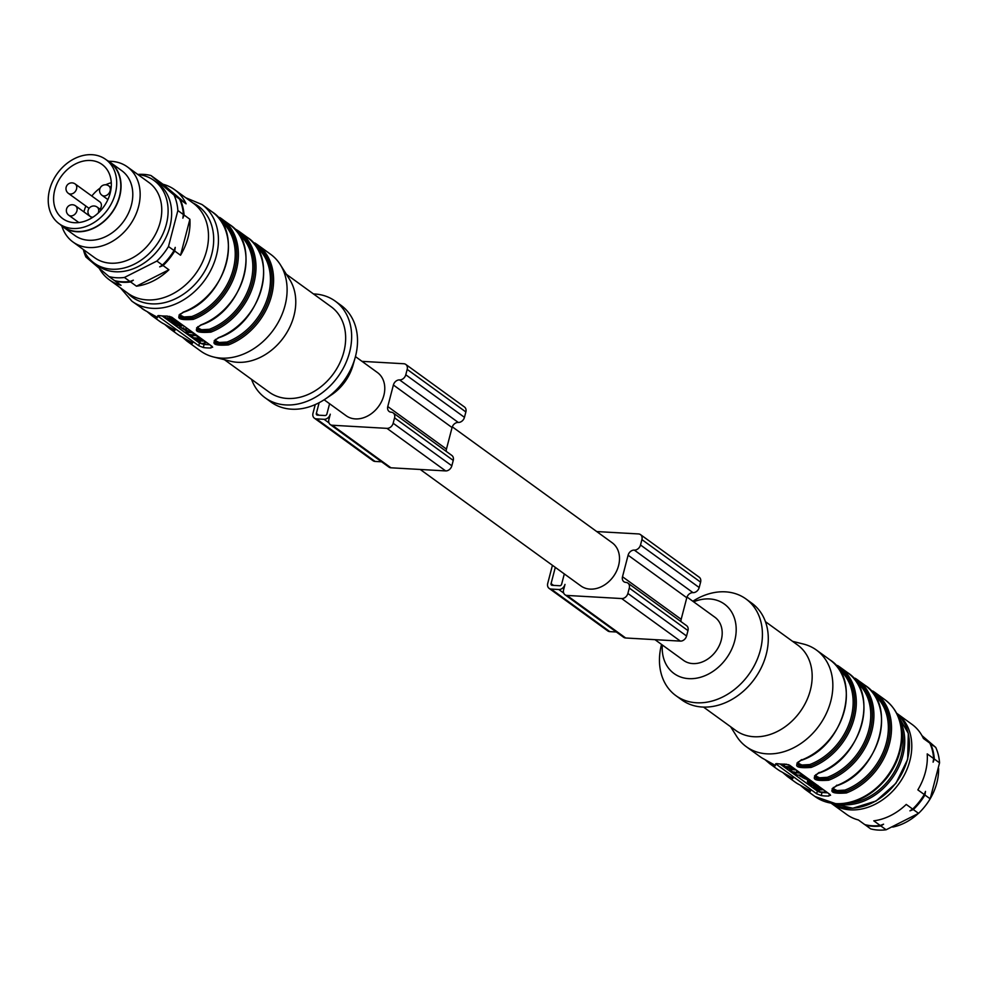 <?xml version="1.0" encoding="UTF-8"?>
<svg xmlns="http://www.w3.org/2000/svg" width="989" height="989" viewBox="0 0 989 989"><rect width="100%" height="100%" fill="white"/><g stroke="black" fill="none" stroke-linecap="round" stroke-linejoin="round"><path stroke-width="1.48" d="M452.294 426.828L612.166 542.751A26.666 20.806 125.9 0 1 616.506 571.259A26.666 20.806 125.9 0 1 590.062 589.11A26.666 20.806 125.9 0 1 580.864 585.921L420.251 469.466M355.447 356.596L377.439 372.544A26.666 20.806 125.9 0 1 381.779 401.064A26.666 20.806 125.9 0 1 355.335 418.903A26.666 20.806 125.9 0 1 346.138 415.726L324.132 399.779M251.54 379.343A59.699 46.594 -54.1 0 0 265.126 397.788L270.986 402.053A59.699 46.594 -54.1 0 0 325.257 399.037L331.587 394.784A42.898 33.478 -54.1 0 0 353.011 365.225L355.088 357.894A59.699 46.594 -54.1 0 0 341.081 305.378L335.222 301.126A59.699 46.594 -54.1 0 0 314.613 293.993A59.699 46.594 -54.1 0 0 313.464 293.943M209.816 344.778L204.093 344.456L199.457 343.022L162.097 315.924M195.328 334.727L196.007 334.764M189.703 331.402L191.507 331.513M200.965 338.374L199.778 338.139M173.705 320.733L172.927 320.176M181.939 325.468L184.313 326.283M189.863 330.314L189.01 332.106L186.056 329.683M179.355 335.481A1.15 0.717 -58.2 0 1 179.318 335.456C192.15 342.565 195.476 344.976 189.282 342.676A59.699 46.594 125.9 0 1 187.069 341.193L200.569 350.984A59.699 46.594 -54.1 0 0 213.488 356.967A59.699 46.594 -54.1 0 0 273.347 330.005A59.699 46.594 -54.1 0 0 280.357 264.731A59.699 46.594 -54.1 0 0 270.665 254.321L257.165 244.53A59.699 46.594 125.9 0 1 271.11 297.256A59.699 46.594 125.9 0 1 228.422 344.914C213.451 346.014 210.125 343.603 218.458 337.682L218.742 337.756C260.861 324.083 279.578 257.536 247.201 237.298L239.561 231.76A59.699 46.594 125.9 0 1 253.505 284.498A59.699 46.594 125.9 0 1 210.818 332.143C195.847 333.244 192.521 330.833 200.854 324.924L201.311 324.751M218.618 217.939A1.15 0.717 -58.2 0 1 219.719 217.493A59.699 46.594 125.9 0 1 221.956 219.002A59.699 46.594 125.9 0 1 235.901 271.728A59.699 46.594 125.9 0 1 193.214 319.385C178.243 320.485 174.917 318.075 183.249 312.153L183.707 311.98M200.854 324.924A59.699 46.594 -54.1 0 0 243.541 277.266A59.699 46.594 -54.1 0 0 229.596 224.54L219.719 217.493A1.15 0.717 -58.2 0 1 219.743 217.518L219.682 217.469M144.171 309.965A1.15 0.717 -58.2 0 1 144.11 309.928C156.942 317.036 160.267 319.447 154.074 317.148A59.699 46.594 125.9 0 1 151.861 315.664L159.501 321.202A59.699 46.594 -54.1 0 0 161.714 322.686C174.546 329.807 177.872 332.217 171.678 329.918A59.699 46.594 125.9 0 1 169.465 328.435L177.105 333.973A59.699 46.594 -54.1 0 0 179.318 335.456L180.802 336.334M253.827 243.467A1.15 0.717 -58.2 0 1 254.927 243.022L254.89 242.997M234.121 228.41L237.286 230.239A1.15 0.717 -58.2 0 1 237.348 230.276A59.699 46.594 125.9 0 1 239.561 231.76L234.121 228.41M159.278 315.602L158.252 316.369L198.752 345.73L203.301 347.522A59.699 46.594 -54.1 0 0 210.978 347.955L212.178 346.496L171.69 317.135L166.968 316.047A59.699 46.594 125.9 0 1 159.278 315.602M157.745 315.738L158.252 316.369L158.475 315.528M212.647 347.287L212.178 346.496M213.488 356.967L230.734 361.269A52.751 41.167 -54.1 0 0 283.62 337.459A52.751 41.167 -54.1 0 0 289.814 279.788L280.357 264.731M224.441 359.699L269.206 392.163A52.751 41.167 -54.1 0 0 333.503 373.619A52.751 41.167 -54.1 0 0 331.142 306.751L286.365 274.287M265.126 397.788A59.699 46.594 -54.1 0 0 337.892 376.809A59.699 46.594 -54.1 0 0 335.222 301.126M325.257 399.037A59.699 46.594 -54.1 0 0 355.088 357.894M185.079 328.954L184.869 329.757C183.41 328.484 183.731 328.496 185.833 329.807C183.731 328.496 183.41 328.484 184.869 329.757L188.046 332.057L179.639 326.778L189.616 331.735M199.073 341.786L201.595 343.616L206.083 342.763L201.818 339.672L194.017 338.114L198.455 340.327L200.174 341.576L199.073 341.786L199.296 340.933M202.485 341.131L199.914 340.624L202.485 341.131M192.744 334.777L196.613 335.901L199.766 338.189L193.634 337.83L190.469 335.543L193.003 335.691L191.656 334.715L189.134 334.579L185.969 332.279L192.113 332.638L195.278 334.925L192.744 334.777M185.969 332.279L186.167 331.525M190.469 335.543L190.704 334.665M194.091 335.753L194.314 334.863M172.321 320.461L172.197 320.931C171.641 322.463 173.99 324.157 179.219 326.024L179.899 325.814L177.34 323.564L181.271 326.135C181.828 324.602 179.491 322.909 174.249 321.042L173.582 321.24L176.129 323.502L175.041 323.44L171.653 321.153L171.938 320.065M176.129 323.502L174.793 322.525M181.271 326.135L182.1 324.849M175.041 323.44L175.201 322.822M163.544 316.023L169.44 320.3L171.134 319.694M170.961 320.387L167.252 317.692L172.185 320.461L173.026 319.806M172.852 320.498L169.144 317.803L174.076 320.56L175.733 320.077M175.585 320.646L169.613 316.319M190.951 342.058L189.344 341.279A58.536 45.679 125.9 0 1 187.242 339.882M187.082 339.783A58.561 45.704 -54.1 0 0 189.332 341.304L192.101 342.886M189.431 341.118A1.15 0.717 -58.2 0 1 189.344 341.279L189.332 341.304A1.15 0.717 121.8 0 0 189.282 342.676M215.478 339.363L215.948 340.908L219.162 342.491L227.025 342.046L227.73 343.467L218.618 343.69L214.897 341.835L214.316 340.476M214.23 340.686L214.798 342.441L218.569 344.246L224.701 344.382L227.717 343.492A58.561 45.704 -54.1 0 0 269.948 295.451A58.561 45.704 -54.1 0 0 254.111 243.813M173.347 329.3L174.497 330.128M171.826 328.348A1.15 0.717 -58.2 0 1 171.74 328.509A1.15 0.717 121.8 0 0 171.678 329.918M197.874 326.593L198.344 328.138L201.558 329.733L209.421 329.275L210.125 330.697L201.014 330.919L197.293 329.065L196.712 327.718M229.596 224.54C261.974 244.765 243.257 311.325 201.138 324.998L196.638 327.915L197.194 329.671L203.858 331.859L210.113 330.722L210.818 332.143M155.743 316.529L154.136 315.751A58.536 45.679 125.9 0 1 152.034 314.341M151.873 314.255A58.561 45.704 -54.1 0 0 154.123 315.775L156.892 317.358M154.222 315.59A1.15 0.717 -58.2 0 1 154.136 315.751L154.123 315.775A1.15 0.717 121.8 0 0 154.074 317.148M180.27 313.834L180.74 315.38L183.954 316.962L191.817 316.517L192.521 317.939L183.41 318.161L179.689 316.295L179.108 314.947M179.021 315.157L179.59 316.9L183.361 318.718L189.492 318.854L192.509 317.964A58.561 45.704 -54.1 0 0 234.739 269.923A58.561 45.704 -54.1 0 0 218.903 218.285M193.214 319.385L192.521 317.939A58.536 45.679 125.9 0 0 234.702 269.96A58.536 45.679 125.9 0 0 218.94 218.334M254.927 243.022A1.15 0.717 -58.2 0 1 254.952 243.047A59.699 46.594 125.9 0 1 257.165 244.53L254.927 243.022M228.422 344.914L227.717 343.492A58.536 45.679 125.9 0 0 269.91 295.488A58.536 45.679 125.9 0 0 254.148 243.863M161.714 322.686A1.15 0.717 121.8 0 0 161.739 322.711L159.501 321.202M236.223 230.709A1.15 0.717 -58.2 0 1 237.323 230.264M319.138 402.684L316.356 413.402A1.743 1.36 -54.1 0 0 317.37 415.108L325.047 415.541A1.743 1.36 -54.1 0 0 326.902 414.008L329.584 403.722M362.011 361.356L403.796 363.742A5.798 4.525 125.9 0 1 405.787 364.434A5.798 4.525 125.9 0 1 407.184 369.392L405.787 374.782A5.798 4.525 125.9 0 1 399.581 379.9A5.798 4.525 -54.1 0 0 393.387 385.005L387.775 406.541A5.798 4.525 -54.1 0 0 389.172 411.511A5.798 4.525 -54.1 0 0 391.162 412.203A5.798 4.525 125.9 0 1 393.165 412.895A5.798 4.525 125.9 0 1 394.562 417.865L393.165 423.243A5.798 4.525 125.9 0 1 386.959 428.361L332.255 425.245A5.798 4.525 125.9 0 1 330.264 424.553A5.798 4.525 125.9 0 1 328.867 419.583L330.264 414.206A5.798 4.525 125.9 0 1 324.071 419.311L316.393 418.879A5.798 4.525 125.9 0 1 314.391 418.186A5.798 4.525 125.9 0 1 312.994 413.217L315.244 404.575M405.787 364.434L464.471 406.986A5.798 4.525 125.9 0 1 465.868 411.943L464.459 417.333A5.798 4.525 125.9 0 1 458.266 422.439A5.798 4.525 -54.1 0 0 452.06 427.557L446.447 449.093A5.798 4.525 -54.1 0 0 446.311 451.429M393.165 412.895L451.849 455.447A5.798 4.525 125.9 0 1 453.246 460.417L451.837 465.794A5.798 4.525 125.9 0 1 445.643 470.912L390.939 467.797A5.798 4.525 125.9 0 1 388.937 467.105L330.264 424.553M381.63 461.801L375.066 461.43A5.798 4.525 125.9 0 1 373.063 460.738L314.391 418.186M555.299 567.389L551.071 583.609A1.743 1.36 -54.1 0 0 552.097 585.303L559.774 585.748A1.743 1.36 -54.1 0 0 561.628 584.215L564.311 573.929M596.726 531.563L638.511 533.936A5.798 4.525 125.9 0 1 640.513 534.629A5.798 4.525 125.9 0 1 641.91 539.598L640.513 544.988A5.798 4.525 125.9 0 1 634.308 550.094A5.798 4.525 -54.1 0 0 628.102 555.212L622.501 576.748A5.798 4.525 -54.1 0 0 623.898 581.717A5.798 4.525 -54.1 0 0 625.889 582.41A5.798 4.525 125.9 0 1 627.891 583.102A5.798 4.525 125.9 0 1 629.288 588.059L627.879 593.449A5.798 4.525 125.9 0 1 621.685 598.555L566.981 595.44A5.798 4.525 125.9 0 1 564.979 594.748A5.798 4.525 125.9 0 1 563.594 589.79L564.991 584.4A5.798 4.525 125.9 0 1 558.785 589.518L551.108 589.073A5.798 4.525 125.9 0 1 549.118 588.381A5.798 4.525 125.9 0 1 547.721 583.423L552.431 565.312M640.513 534.629L699.198 577.18A5.798 4.525 125.9 0 1 700.595 582.15L699.186 587.528A5.798 4.525 125.9 0 1 692.992 592.646A5.798 4.525 -54.1 0 0 686.786 597.752L681.174 619.299A5.798 4.525 -54.1 0 0 681.038 621.636M627.891 583.102L686.576 625.654A5.798 4.525 125.9 0 1 687.973 630.611L686.564 636.001A5.798 4.525 125.9 0 1 680.37 641.107L625.666 637.992A5.798 4.525 125.9 0 1 623.663 637.299L564.979 594.748M616.357 631.996L609.793 631.625A5.798 4.525 125.9 0 1 607.79 630.933L549.118 588.381M789.296 767.031L786.712 766.512L789.296 767.031M804.341 777.898C805.788 779.159 805.466 779.147 803.377 777.836C805.466 779.147 805.788 779.159 804.341 777.898L801.164 775.599L809.571 780.865L799.594 775.908L800.2 775.537L803.155 777.96L803.427 776.909M819.757 787.343L818.249 787.256L821.958 789.951L816.358 787.157L820.066 789.84L818.843 789.778L815.134 787.083L813.626 786.997L820.487 791.979L826.631 792.325L819.819 787.108M817.001 786.712C817.557 785.179 815.22 783.486 809.979 781.619L809.311 781.829L811.87 784.079L807.939 781.508C807.383 783.041 809.719 784.734 814.961 786.601L815.628 786.403L813.069 784.153L817.001 786.712L817.829 785.427M813.131 783.918L814.553 784.611M808.013 781.199L807.395 781.73L807.667 780.642M786.663 764.213L783.127 764.893L787.38 767.971L795.181 769.529L789.037 766.079L790.137 765.869L788.418 764.621M796.466 772.866L792.597 771.754L789.432 769.467L795.576 769.813L798.729 772.1L796.207 771.952L797.542 772.928L800.076 773.077L803.229 775.364L797.085 775.017L793.932 772.73L796.466 772.866M815.789 774.647L816.259 776.192L819.473 777.787L827.336 777.329A57.387 44.789 -54.1 0 0 867.959 732.874A57.387 44.789 -54.1 0 0 856.746 682.237M798.185 761.889L798.655 763.434L801.869 765.016L809.731 764.571A57.387 44.789 -54.1 0 0 850.355 720.116A57.387 44.789 -54.1 0 0 839.142 669.479M833.393 787.417L833.863 788.962L837.077 790.545L844.94 790.1A57.387 44.789 -54.1 0 0 885.563 745.644A57.387 44.789 -54.1 0 0 874.35 695.007M818.249 787.256L818.558 786.193M820.734 789.877L820.907 789.185M818.348 786.873L817.594 786.329M816.358 787.157L816.555 786.391M818.843 789.778L819.016 789.086M816.457 786.774L815.69 786.206M813.626 786.997L813.799 786.329M809.979 781.619L810.263 780.544L809.595 780.754M810.968 780.68L810.263 780.544M809.336 781.743L809.546 780.927M791.064 766.24L790.137 765.869M790.743 767.316L791.027 766.24M783.127 764.893L783.325 764.114M797.542 772.928L797.777 772.05M789.432 769.467L789.704 768.441M793.932 772.73L794.167 771.84M819.226 772.397L814.553 775.969L816.605 778.763L825.011 779.678L828.028 778.776L827.336 777.329M854.137 678.763A1.15 0.717 121.8 0 1 855.238 678.318A1.15 0.717 121.8 0 0 855.238 678.318A59.699 46.594 125.9 0 1 857.475 679.814A59.699 46.594 125.9 0 1 871.42 732.552A59.699 46.594 125.9 0 1 828.733 780.197L828.028 778.776L818.929 778.973L815.208 777.119L814.627 775.772M791.262 777.354L789.655 776.563A1.15 0.717 121.8 0 0 789.741 776.402M801.622 759.626L796.949 763.199L799.001 765.993L807.407 766.908L810.424 766.005L809.731 764.571M836.855 666.388A58.536 45.679 125.9 0 1 852.617 718.014A58.536 45.679 125.9 0 1 810.436 765.993L801.325 766.215L797.604 764.349L797.023 763.001M773.658 764.584L772.05 763.805A1.15 0.717 121.8 0 0 772.137 763.644M808.866 790.112L807.259 789.333A1.15 0.717 121.8 0 0 807.345 789.173M872.063 691.917A58.536 45.679 125.9 0 1 887.825 743.543A58.536 45.679 125.9 0 1 845.644 791.521L844.94 790.1M832.145 788.74L832.713 790.483L836.484 792.3L842.616 792.436L845.644 791.521L836.533 791.744L832.812 789.89L832.231 788.53M827.731 792.832L822.007 792.51A3.474 0.977 14.6 0 1 817.371 791.076L780.012 763.978M779.691 770.777A1.15 0.717 -58.2 0 1 779.653 770.765C792.461 777.861 795.786 780.259 789.593 777.972A1.15 0.717 -58.2 0 1 789.642 776.588L792.412 778.182M762.086 758.019A1.15 0.717 121.8 0 1 762.049 757.994L759.812 756.498A59.699 46.594 -54.1 0 0 762.024 757.982A1.15 0.717 121.8 0 0 762.049 757.994C774.857 765.09 778.182 767.501 771.989 765.202A1.15 0.717 -58.2 0 1 772.038 763.829L774.807 765.412M797.295 783.548A1.15 0.717 121.8 0 1 797.27 783.523L795.02 782.027A59.699 46.594 -54.1 0 0 797.233 783.511A1.15 0.717 121.8 0 0 797.27 783.523C810.065 790.619 813.391 793.03 807.197 790.73A1.15 0.717 -58.2 0 1 807.247 789.358L810.016 790.94M776.39 763.582L776.167 764.423L777.206 763.656A59.699 46.594 -54.1 0 0 780.989 764.052A59.699 46.594 -54.1 0 0 784.883 764.101L789.605 765.189L830.092 794.55L828.893 796.009A59.699 46.594 125.9 0 1 825.011 795.96A59.699 46.594 125.9 0 1 821.216 795.576L816.667 793.784L775.66 763.792M830.092 794.55L830.562 795.341M836.83 785.155L836.373 785.736A59.699 46.594 -54.1 0 0 879.06 738.091A59.699 46.594 -54.1 0 0 865.115 685.352L855.201 678.293M819.053 773.052L818.768 772.978A59.699 46.594 -54.1 0 0 861.456 725.32A59.699 46.594 -54.1 0 0 847.511 672.594C879.876 692.819 861.184 759.367 819.053 773.052M828.733 780.197C813.762 781.298 810.436 778.887 818.768 772.978M779.653 770.765L777.416 769.257A59.699 46.594 -54.1 0 0 779.629 770.74A1.15 0.717 -58.2 0 1 779.629 770.74L781.112 771.63M801.449 760.281L801.164 760.207A59.699 46.594 -54.1 0 0 843.852 712.562A59.699 46.594 -54.1 0 0 829.907 659.824C862.284 680.061 843.568 746.608 801.449 760.281M836.818 666.326A58.561 45.704 -54.1 0 1 852.654 717.977A58.561 45.704 -54.1 0 1 810.424 766.005L811.128 767.427C796.157 768.54 792.832 766.129 801.164 760.207M837.634 665.548L839.871 667.056A59.699 46.594 125.9 0 0 837.658 665.572A1.15 0.717 121.8 0 0 836.533 665.993M872.026 691.867A58.561 45.704 -54.1 0 1 887.862 743.505A58.561 45.704 -54.1 0 1 845.632 791.546L846.337 792.968C831.366 794.068 828.04 791.657 836.373 785.736M872.805 691.051L875.08 692.584A59.699 46.594 125.9 0 0 872.867 691.101A1.15 0.717 121.8 0 0 871.742 691.521M792.548 641.329L803.501 644.062A59.699 46.594 125.9 0 1 816.407 650.033A59.699 46.594 125.9 0 1 826.136 713.873A59.699 46.594 125.9 0 1 766.908 753.841A59.699 46.594 125.9 0 1 746.312 746.707A59.699 46.594 125.9 0 1 736.62 736.286L730.611 726.73M765.449 621.673L797.653 645.026A52.751 41.167 125.9 0 1 806.245 701.424A52.751 41.167 125.9 0 1 753.927 736.731A52.751 41.167 125.9 0 1 735.729 730.438L703.513 707.086M692.844 601.25A59.699 46.594 125.9 0 1 745.99 598.975L751.863 603.228A59.699 46.594 125.9 0 1 761.579 667.068A59.699 46.594 125.9 0 1 702.363 707.036A59.699 46.594 125.9 0 1 681.767 699.903L675.895 695.65A59.699 46.594 125.9 0 1 661.542 644.42M745.99 598.975A59.699 46.594 125.9 0 1 755.72 662.803A59.699 46.594 125.9 0 1 696.491 702.771A59.699 46.594 125.9 0 1 675.895 695.65M693.623 601.819A42.898 33.478 125.9 0 1 736.113 632.156A42.898 33.478 125.9 0 1 688.826 678.652A42.898 33.478 125.9 0 1 662.321 644.989M654.978 639.66L683.547 660.392A26.666 20.806 -54.1 0 0 716.048 651.022A26.666 20.806 -54.1 0 0 714.862 617.21L687.021 597.035M108.741 161.306A46.372 36.185 125.9 0 1 127.396 166.894A46.372 36.185 125.9 0 1 138.559 206.627A46.372 36.185 125.9 0 1 88.948 247.522A46.372 36.185 125.9 0 1 72.951 241.984A46.372 36.185 125.9 0 1 61.837 225.987M72.951 241.984L94.561 257.647A46.372 36.185 -54.1 0 0 160.169 222.29A46.372 36.185 -54.1 0 0 149.005 182.569L127.396 166.894M130.635 281.964L136.457 286.192A55.644 43.429 125.9 0 0 168.909 269.787L163.086 265.559L159.699 266.857L162.406 265.064L156.88 261.059L124.429 277.464A55.644 43.429 -54.1 0 1 109.013 276.586L114.539 280.604A55.644 43.429 -54.1 0 0 129.955 281.482L133.342 280.184L130.635 281.964A55.644 43.429 -54.1 0 1 115.219 281.086L121.041 285.314A55.644 43.429 125.9 0 1 109.359 279.838L127.841 293.238A55.644 43.429 -54.1 0 0 206.577 250.81A55.644 43.429 -54.1 0 0 193.176 203.141L174.694 189.74A55.644 43.429 125.9 0 1 186.093 203.833L180.27 199.605A55.644 43.429 -54.1 0 1 184.078 215.033L182.854 218.173L183.398 214.539A55.644 43.429 -54.1 0 0 179.59 199.11L180.27 199.605M184.078 215.033L189.9 219.261A55.644 43.429 125.9 0 1 188.083 237.409A55.644 43.429 125.9 0 1 180.53 255.236L174.707 251.008A55.644 43.429 -54.1 0 1 163.086 265.559M109.359 279.838A55.644 43.429 125.9 0 1 99.456 268.674M174.694 189.74A55.644 43.429 125.9 0 0 163.012 184.263L157.189 180.035A55.644 43.429 -54.1 0 0 157.066 179.998M157.189 180.035L150.983 175.535A55.644 43.429 -54.1 0 0 137.78 174.435M162.406 265.064A55.644 43.429 -54.1 0 0 174.027 250.526L175.238 247.386L174.707 251.008M183.398 214.539L177.872 210.533A55.644 43.429 -54.1 0 0 174.064 195.105L179.59 199.11M83.336 249.512A55.644 43.429 -54.1 0 0 85.932 257.016L109.013 276.586M124.429 277.464L129.955 281.482M156.88 261.059A55.644 43.429 -54.1 0 0 168.489 246.508L174.027 250.526M83.484 249.611A51.008 39.807 -54.1 0 0 94.178 263.099L97.701 265.658A51.008 39.807 -54.1 0 0 169.873 226.765A51.008 39.807 -54.1 0 0 157.597 183.064L154.074 180.517A51.008 39.807 -54.1 0 0 137.928 174.534M177.872 210.533L168.489 246.508M150.983 175.535L174.064 195.105M94.178 263.099A51.008 39.807 -54.1 0 0 166.35 224.219A51.008 39.807 -54.1 0 0 154.074 180.517M105.774 159.452L109.878 162.431A39.708 30.993 125.9 0 1 111.658 212.771A39.708 30.993 125.9 0 1 63.259 226.716L59.155 223.737A39.708 30.993 125.9 0 1 49.598 189.727A39.708 30.993 125.9 0 1 105.774 159.452A39.708 30.993 125.9 0 1 107.554 209.792A39.708 30.993 125.9 0 1 59.155 223.737M106.849 160.23A39.993 31.215 125.9 0 1 110.051 162.196A39.993 31.215 125.9 0 1 119.681 196.465A39.993 31.215 125.9 0 1 63.098 226.951A39.993 31.215 125.9 0 1 60.23 224.515M189.9 219.261L180.53 255.236M168.909 269.787L136.457 286.192M163.012 184.263L186.093 203.833M110.051 162.196L121.783 170.701A39.993 31.215 125.9 0 1 131.413 204.97A39.993 31.215 125.9 0 1 74.83 235.469L63.098 226.951M54.754 190.024A33.478 26.122 125.9 0 1 102.114 164.495A33.478 26.122 125.9 0 1 103.61 206.936A33.478 26.122 125.9 0 1 62.814 218.693A33.478 26.122 125.9 0 1 54.754 190.024M83.941 211.93A33.478 26.122 125.9 0 1 84.09 211.3A33.478 26.122 125.9 0 1 85.87 206.046M91.804 196.032A33.478 26.122 125.9 0 1 100.112 188.095M105.712 184.782A33.478 26.122 125.9 0 1 111.287 182.718M100.074 209.198A5.798 4.525 -54.1 0 0 99.815 201.843L75.164 183.966A5.798 4.525 125.9 0 1 76.116 190.16A5.798 4.525 125.9 0 1 70.367 194.042A5.798 4.525 125.9 0 1 68.365 193.35L89.059 208.358M938.598 768.453A51.008 39.807 125.9 0 1 936.843 782.892A51.008 39.807 125.9 0 1 930.216 798.716M928.473 801.51A51.008 39.807 125.9 0 1 925.111 806.134M918.076 813.675A51.008 39.807 125.9 0 1 892.671 827.088M880.198 825.481A55.644 43.429 125.9 0 1 864.782 824.603L858.365 819.955A55.644 43.429 -54.1 0 1 846.695 814.479L831.267 803.291A55.644 43.429 125.9 0 0 902.302 778.603A55.644 43.429 125.9 0 0 896.603 713.193L912.019 724.381A55.644 43.429 -54.1 0 1 923.417 738.474L930.513 743.617A55.644 43.429 125.9 0 1 934.308 759.033L933.097 762.173L933.641 758.551L927.225 753.902A55.644 43.429 -54.1 0 1 917.854 789.877L924.27 794.526L925.481 791.385L924.938 795.02A55.644 43.429 125.9 0 1 913.329 809.571L909.942 810.856L912.649 809.076L906.245 804.428A55.644 43.429 -54.1 0 1 873.794 820.833L880.198 825.481L883.585 824.183L880.878 825.976L886.119 829.771L918.558 813.366L913.329 809.571M930.513 743.617L935.742 747.412A55.644 43.429 125.9 0 1 939.55 762.84L934.308 759.033M924.938 795.02L930.179 798.815A55.644 43.429 125.9 0 1 918.558 813.366M935.742 747.412L921.971 735.631M930.179 798.815L939.55 762.84M886.119 829.771A55.644 43.429 125.9 0 1 870.691 828.893L864.905 824.641M880.878 825.976A55.644 43.429 125.9 0 1 865.462 825.098M929.833 743.122A55.644 43.429 125.9 0 1 933.641 758.551M924.27 794.526A55.644 43.429 125.9 0 1 912.649 809.076M145.593 310.806L131.92 301.2A59.699 46.594 -54.1 0 0 204.686 280.221A59.699 46.594 -54.1 0 0 202.016 204.538L185.709 197.726M183.249 312.153A59.699 46.594 -54.1 0 0 225.937 264.508A59.699 46.594 -54.1 0 0 211.992 211.77L202.016 204.538M141.897 308.444A59.699 46.594 -54.1 0 0 144.11 309.928M218.458 337.682A59.699 46.594 -54.1 0 0 261.145 290.037A59.699 46.594 -54.1 0 0 247.201 237.298M127.445 292.954A56.225 43.875 -54.1 0 0 200.73 277.353A56.225 43.875 -54.1 0 0 192.781 202.856M198.752 345.73L199.457 343.022M210.978 347.955L211.485 345.989M203.301 347.522L204.093 344.456M227.025 342.046A57.387 44.789 -54.1 0 0 267.648 297.59A57.387 44.789 -54.1 0 0 256.435 246.953M169.478 327.025A58.561 45.704 -54.1 0 0 171.727 328.533L171.74 328.509A58.536 45.679 125.9 0 1 169.638 327.112M209.421 329.275A57.387 44.789 -54.1 0 0 250.044 284.82A57.387 44.789 -54.1 0 0 238.831 234.183M236.544 231.105A58.536 45.679 125.9 0 1 252.306 282.73A58.536 45.679 125.9 0 1 210.125 330.697L210.113 330.722A58.561 45.704 -54.1 0 0 252.343 282.693A58.561 45.704 -54.1 0 0 236.507 231.043M191.817 316.517A57.387 44.789 -54.1 0 0 232.44 272.062A57.387 44.789 -54.1 0 0 221.227 221.425M316.356 413.402L318.804 415.182M407.184 369.392L465.868 411.943M405.787 374.782L464.459 417.333M399.581 379.9L458.266 422.439M393.387 385.005L452.06 427.557M387.775 406.541L446.447 449.093M394.562 417.865L453.246 460.417M393.165 423.243L451.837 465.794M386.959 428.361L445.643 470.912M332.255 425.245L390.939 467.797M324.071 419.311L328.978 422.884M316.393 418.879L375.066 461.43M551.071 583.609L553.531 585.389M641.91 539.598L700.595 582.15M640.513 544.988L699.186 587.528M634.308 550.094L692.992 592.646M628.102 555.212L686.786 597.752M622.501 576.748L681.174 619.299M629.288 588.059L687.973 630.611M627.879 593.449L686.564 636.001M621.685 598.555L680.37 641.107M566.981 595.44L625.666 637.992M558.785 589.518L563.705 593.079M551.108 589.073L609.793 631.625M854.459 679.159A58.536 45.679 125.9 0 1 870.221 730.784A58.536 45.679 125.9 0 1 828.04 778.751L828.028 778.776A58.561 45.704 -54.1 0 0 870.258 730.747A58.561 45.704 -54.1 0 0 854.422 679.097M787.392 775.079A58.561 45.704 -54.1 0 0 789.642 776.588L789.655 776.563A58.536 45.679 125.9 0 1 787.553 775.166M769.788 762.309A58.561 45.704 -54.1 0 0 772.038 763.829A58.536 45.679 125.9 0 1 769.949 762.395M804.997 787.837A58.561 45.704 -54.1 0 0 807.247 789.358A58.536 45.679 125.9 0 1 805.157 787.924M829.4 794.043L828.893 796.009M822.007 792.51L821.216 795.576M817.371 791.076L816.667 793.784M835.569 803.624A59.699 46.594 125.9 0 1 814.973 796.491L836.212 803.859C855.868 804.181 872.941 795.304 887.417 777.218C896.38 765.165 901.226 752.221 901.943 738.375C902.327 721.587 896.702 708.73 885.068 699.816A59.699 46.594 125.9 0 1 894.785 763.656A59.699 46.594 125.9 0 1 835.569 803.624M789.593 777.972A59.699 46.594 125.9 0 1 787.38 776.489L795.02 782.027M847.511 672.594L839.871 667.056A59.699 46.594 125.9 0 1 853.816 719.782A59.699 46.594 125.9 0 1 811.128 767.427M771.989 765.202A59.699 46.594 125.9 0 1 769.776 763.718L777.416 769.257M807.197 790.73A59.699 46.594 125.9 0 1 804.984 789.247L814.973 796.491M885.068 699.816L875.08 692.584A59.699 46.594 125.9 0 1 889.024 745.31A59.699 46.594 125.9 0 1 846.337 792.968M846.621 803.291A54.482 42.527 -54.1 0 0 901.276 755.188A54.482 42.527 -54.1 0 0 901.362 727.793M899.001 718.595A55.644 43.429 125.9 0 1 902.833 755.67A55.644 43.429 125.9 0 1 837.151 803.909M896.776 713.526L908.31 733.393L907.679 759.317L895.91 783.313L876.056 801.016L852.815 808.236L831.638 803.352A55.644 43.429 -54.1 0 0 907.519 759.07A55.644 43.429 -54.1 0 0 896.776 713.539M111.176 187.626L108.753 185.883A5.798 4.525 125.9 0 1 109.705 192.076A5.798 4.525 125.9 0 1 103.956 195.958A5.798 4.525 125.9 0 1 101.954 195.266L107.9 199.58M92.026 217.79L75.56 205.848A5.798 4.525 125.9 0 1 76.499 212.042A5.798 4.525 125.9 0 1 70.751 215.923A5.798 4.525 125.9 0 1 68.748 215.231L78.848 222.55M101.175 210.002L97.145 207.084A5.798 4.525 125.9 0 1 98.183 213.08M93.04 217.135A5.798 4.525 125.9 0 1 92.348 217.16A5.798 4.525 125.9 0 1 90.345 216.467L92.101 217.741M131.92 301.2L120.386 287.824M186.068 329.658L186.34 328.583M183.188 328.855L183.472 327.779M179.924 325.702L179.639 326.778M176.24 323.65L176.524 322.575M174.645 322.884L174.917 321.808M180.171 324.788L179.899 325.863M178.824 324.194L179.108 323.119M179.034 315.145L183.534 312.227C225.653 298.554 244.37 232.007 211.992 211.77M147.336 311.795L151.861 315.664M147.621 311.943L157.461 317.358M182.545 337.323L187.069 341.193M182.829 337.472L192.67 342.886M179.343 335.469L177.105 333.973M214.242 340.673L218.742 337.756M164.94 324.565L169.465 328.435M161.739 322.711L163.197 323.576M165.225 324.713L175.065 330.128M809.843 779.789L809.571 780.865M799.878 774.832L799.594 775.908M812.97 783.993L813.255 782.917M814.565 784.759L814.849 783.684M809.595 780.704L809.311 781.78M811.969 784.228L812.253 783.152M810.374 783.461L810.659 782.386M815.913 785.377L815.628 786.453M783.14 772.768L792.98 778.182M782.855 772.619L787.38 776.489M765.251 759.849L769.776 763.718M762.049 757.994L763.508 758.86M765.535 759.997L775.376 765.412M800.46 785.377L804.984 789.247M797.258 783.523L798.716 784.388M800.744 785.526L810.584 790.94M832.157 788.728L836.657 785.81C878.776 772.137 897.493 705.59 865.115 685.352M746.312 746.707L759.812 756.498M816.407 650.033L829.907 659.824M108.753 185.883A5.798 5.798 0 0 0 100.668 187.168A5.798 5.798 0 0 0 101.954 195.266M75.56 205.848A5.798 5.798 0 0 0 67.462 207.134A5.798 5.798 0 0 0 68.748 215.231M97.145 207.084A5.798 5.798 0 0 0 89.059 208.37A5.798 5.798 0 0 0 90.345 216.467M75.164 183.966A5.798 5.798 0 0 0 67.079 185.252A5.798 5.798 0 0 0 68.365 193.35"/></g></svg>
